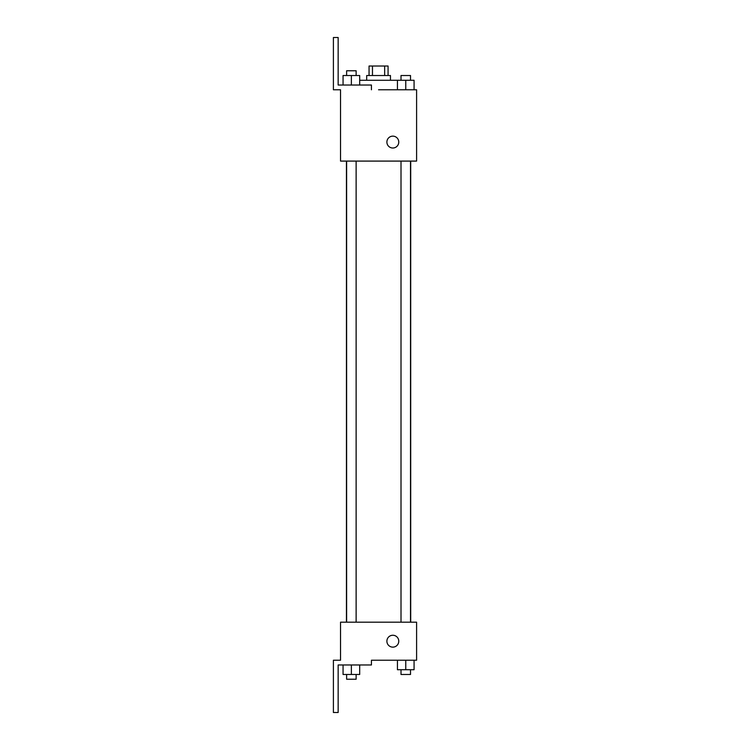 <?xml version="1.0" encoding="UTF-8"?>
<svg xmlns="http://www.w3.org/2000/svg" width="750" height="750" viewBox="0 0 750 750"><rect width="100%" height="100%" fill="white"/><g stroke="black" fill="none" stroke-linecap="round" stroke-linejoin="round"><path stroke-width="1.12" d="M372.469 75.525L372.469 66.019L369.056 66.019L369.056 75.525M372.469 66.019L388.069 66.019L388.069 75.525M384.666 75.525L384.666 66.019M366.684 80.278L366.684 75.525L390.45 75.525L390.45 80.278M397.434 89.784L397.434 80.278L359.691 80.278M378.562 89.784L416.597 89.784L414.075 89.784L414.075 80.278L397.434 80.278M386.887 142.078A5.944 5.944 0 0 1 395.794 136.931A5.944 5.944 0 0 1 395.794 147.225A5.944 5.944 0 0 1 386.887 142.078M371.438 89.784L371.438 85.031L338.156 85.031L338.156 37.5L333.403 37.5L333.403 89.784L340.538 89.784L340.538 161.091L416.597 161.091L416.597 89.784M340.538 622.181L416.597 622.181L416.597 660.216L371.438 660.216L371.438 664.969L338.156 664.969L338.156 712.5L333.403 712.5L333.403 660.216L340.538 660.216L340.538 622.181M386.887 641.194A5.944 5.944 0 0 1 395.794 636.047A5.944 5.944 0 0 1 395.794 646.341A5.944 5.944 0 0 1 386.887 641.194M397.434 660.216L397.434 669.722L414.075 669.722L414.075 660.216L414.075 669.722M405.759 669.722L405.759 660.216M410.512 669.722L410.512 674.475L401.006 674.475L401.006 669.722M343.059 664.969L343.059 674.475L359.691 674.475L359.691 664.969L359.691 674.475M351.375 674.475L351.375 664.969M356.128 674.475L356.128 679.228L346.622 679.228L346.622 674.475M405.759 89.784L405.759 80.278M414.075 89.784L414.075 80.278M410.512 80.278L410.512 75.525L401.006 75.525L401.006 80.278M343.059 85.031L343.059 75.525L359.691 75.525L359.691 85.031L359.691 75.525M351.375 85.031L351.375 75.525M356.128 75.525L356.128 70.772L346.622 70.772L346.622 75.525M410.7 622.181L410.7 161.091M346.434 622.181L346.434 161.091M401.006 161.091L401.006 622.181M410.512 161.091L410.512 622.181M356.128 622.181L356.128 161.091M346.622 622.181L346.622 161.091"/></g></svg>
